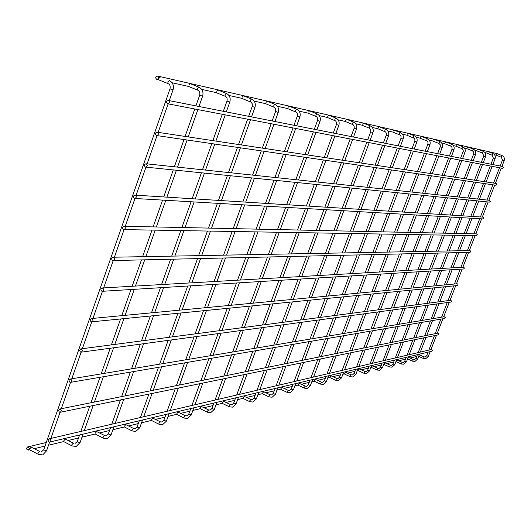 <?xml version="1.0" encoding="UTF-8"?>
<svg xmlns="http://www.w3.org/2000/svg" width="531" height="531" viewBox="0 0 531 531"><rect width="100%" height="100%" fill="white"/><g stroke="black" fill="none" stroke-linecap="round" stroke-linejoin="round"><path stroke-width="0.8" d="M496.239 154.329L496.804 153.532L501.987 155.543L501.317 157.236L502.505 160.043M496.14 155.225L501.317 157.236M156.592 79.278C155.171 77.652 155.477 76.57 157.501 76.026C159.141 77.559 158.908 78.661 156.798 79.338L156.592 79.278M157.501 76.026L496.91 153.572M494.547 154.78L495.967 155.085M167.464 103.698C166.05 102.098 166.336 101.009 168.34 100.439C170.033 101.925 169.827 103.041 167.716 103.771L167.464 103.698M168.34 100.439L502.797 166.542L503.481 167.597L502.432 168.32L167.716 103.771M28.462 447.049L27.605 446.936C26.092 448.396 26.318 449.458 28.289 450.115L29.338 448.708L28.462 447.049M486.96 152.238L487.544 151.421L492.841 153.479L492.157 155.218M486.861 153.16L492.151 155.211L493.365 158.085M408.226 357.237L413.31 359.514M477.23 150.041L477.82 149.204L483.243 151.315L482.54 153.087L483.781 156.034M477.137 150.99L482.54 153.087M396.332 360.569L396.876 359.965L402.04 362.281M396.159 361.657L401.283 363.981L402.093 362.321M467.014 147.737L467.638 146.888L473.174 149.038L472.451 150.864L473.672 152.058L473.725 153.877M466.928 148.713L472.451 150.864M384.245 363.742L384.955 362.812L390.225 365.189M384.212 364.545L389.442 366.921L390.278 365.228M456.282 145.321L456.919 144.445L462.587 146.649L461.864 148.527M456.202 146.317L462.289 148.753L463.185 149.994L463.151 151.614M371.7 366.755L372.437 365.799L377.813 368.242M371.68 367.571L377.017 370.014L377.873 368.282M444.991 142.773L445.642 141.877L451.443 144.14L450.706 146.058M444.912 143.801L451.138 146.29L452.054 147.565L452.027 149.231M358.511 369.921L359.281 368.939L364.777 371.448M358.498 370.757L363.954 373.266L364.837 371.494M433.09 140.091L433.767 139.168L439.708 141.492L438.931 143.456L440.232 144.744L440.299 146.715M433.017 141.146L438.931 143.456M344.632 373.253L345.435 372.244L351.051 374.82M344.632 374.109L350.201 376.685L351.124 374.873M420.532 137.257L421.236 136.314L427.322 138.691L426.546 140.722M420.466 138.345L426.997 140.961L427.959 142.308L427.933 144.06M330.01 376.764L330.846 375.729L336.588 378.377M330.016 377.641L335.711 380.289L336.667 378.43M407.257 134.263L407.994 133.301L414.246 135.744L413.49 136.706L413.437 137.828M407.211 135.385L414.114 138.239L414.884 139.454L414.857 141.259M314.578 380.468L315.348 379.38L321.328 382.128M314.598 381.364L320.419 384.092L321.408 382.187M393.212 131.097L393.975 130.108L400.381 132.611L399.611 133.606L399.558 134.761M393.172 132.252L400.029 135.013L401.044 136.427L401.018 138.299M298.269 384.384L299.192 383.289L305.192 386.09M298.303 385.3L304.256 388.108L304.343 387.218L305.285 386.156M378.324 127.739L379.121 126.723L385.705 129.305L384.889 130.321L384.849 131.509M378.298 128.933L385.552 131.94L386.369 133.221L386.349 135.153M281.005 388.526L281.974 387.404L288.114 390.292M281.058 389.469L287.145 392.363L287.231 391.453L288.22 390.365M362.514 124.174L363.343 123.126L370.087 125.774L369.251 126.829L369.224 128.057M362.494 125.409L369.709 128.316L370.784 129.816L370.764 131.814M262.699 392.92L263.721 391.765L270.007 394.739M262.772 393.889L268.998 396.869L269.084 395.94L270.126 394.818M345.688 120.384L346.557 119.302L353.487 122.03L352.611 123.112L352.604 124.387M345.688 121.659L353.095 124.652L354.197 126.192L354.184 128.256M243.258 397.586L244.333 396.398L250.778 399.471M243.344 398.582L249.729 401.662L249.809 400.713L250.904 399.558M327.753 116.335L328.662 115.227L335.791 118.035L334.869 119.15L334.882 120.471M327.766 117.663L335.625 120.929L336.515 122.329L336.508 124.473M222.569 402.558L223.524 401.283L230.308 404.503M222.681 403.573L229.213 406.753L229.292 405.79L230.454 404.595M308.584 112.014L309.54 110.866L316.881 113.767L315.918 114.922L315.945 116.289M308.624 113.388L316.702 116.754L317.624 118.201L317.618 120.424M200.506 407.848L201.508 406.527L208.477 409.866M200.645 408.897L207.342 412.189L207.415 411.2L208.643 409.972M288.067 107.388L289.07 106.207L296.63 109.2L295.614 110.388L295.667 111.809M288.121 108.815L296.437 112.28L297.393 113.773L297.393 116.09M176.936 413.51L177.985 412.142L185.153 415.6M177.095 414.585L183.965 417.99L184.031 416.981L185.339 415.72M266.044 102.423L267.1 101.202L274.885 104.288L273.823 105.516L273.896 107.003M266.124 103.903L274.68 107.474L275.675 109.028L275.675 111.43M151.687 419.57L152.795 418.149L160.17 421.74M151.886 420.678L158.922 424.203L158.995 423.18L160.375 421.873M242.335 97.08L243.457 95.812L251.488 99.012L250.366 100.279L250.473 101.826M242.448 98.627L251.263 102.297L252.298 103.91L252.305 106.426M124.586 426.074L125.754 424.594L133.341 428.331M124.818 427.216L132.033 430.873L132.106 429.831L133.58 428.477M216.754 91.312L217.942 89.998L226.233 93.31L225.051 94.631L225.184 96.244M216.9 92.925L225.104 96.211C226.876 96.974 227.5 98.587 226.983 101.063L227.082 101.016M95.407 433.077L96.649 431.537L104.461 435.433M95.686 434.258L103.087 438.048L103.153 436.993L104.395 435.447L104.74 435.593M189.063 85.066L190.324 83.706L198.893 87.144L197.638 88.511L197.811 90.197M189.248 86.752L197.718 90.157C199.55 90.914 200.2 92.6 199.669 95.215L199.775 95.168M63.919 440.637L65.233 439.031L73.278 443.093M64.238 441.858L71.838 445.788L71.904 444.726L73.218 443.106L73.603 443.272M158.995 78.289L160.442 76.915M159.22 80.055L168.081 83.626M29.822 448.821L31.223 447.142L39.513 451.396M30.194 450.082L37.993 454.164L38.059 453.096L39.46 451.403L39.925 451.602M156.34 135.458C154.933 133.905 155.198 132.816 157.136 132.206C158.882 133.606 158.723 134.721 156.658 135.544L156.34 135.458M157.136 132.206L496.193 183.46L496.923 184.483L495.914 185.246L156.658 135.544M145.282 167.006C143.894 165.499 144.133 164.418 146.005 163.76C147.797 165.088 147.684 166.203 145.667 167.112L145.282 167.006M146.005 163.76L489.615 200.32L490.385 201.309L489.416 202.112L145.667 167.112M134.297 198.355C132.929 196.888 133.148 195.806 134.947 195.123C136.786 196.357 136.719 197.472 134.748 198.461L134.297 198.355M134.947 195.123L483.064 217.119L483.874 218.075L482.938 218.918L134.748 198.461M123.384 229.492C122.037 228.065 122.23 226.996 123.969 226.272C125.84 227.434 125.814 228.542 123.902 229.611L123.384 229.492M123.969 226.272L476.533 233.866L477.376 234.788L476.486 235.664L123.902 229.611M112.545 260.436C111.218 259.042 111.384 257.973 113.063 257.23C114.961 258.305 114.981 259.413 113.116 260.555L112.545 260.436M113.063 257.23L470.028 250.559L470.904 251.442L470.054 252.351L113.116 260.555M101.773 291.174C100.465 289.82 100.611 288.758 102.224 287.981C104.156 288.983 104.209 290.092 102.403 291.293L101.773 291.174M102.224 287.981L463.543 267.186L464.452 268.036L463.643 268.978L102.403 291.293M91.073 321.713C89.785 320.392 89.912 319.337 91.465 318.54C93.41 319.47 93.509 320.571 91.757 321.832L91.073 321.713M91.465 318.54L457.085 283.76L457.788 284.039L457.974 284.968L457.251 285.545L91.757 321.832L82.338 348.701M80.44 352.053L79.544 350.294L80.778 348.907C82.736 349.763 82.869 350.852 81.177 352.179L80.44 352.053M80.778 348.907L450.653 300.28L451.615 301.057L450.879 302.053L81.177 352.179M69.88 382.201L68.984 380.475L70.158 379.074C72.13 379.864 72.296 380.946 70.656 382.32L69.88 382.201M70.158 379.074L444.241 316.741L445.23 317.485L444.533 318.5L70.656 382.32M59.379 412.156L58.49 410.456L59.611 409.049C61.596 409.779 61.788 410.855 60.202 412.275L59.379 412.156M59.611 409.049L437.856 333.143L438.865 333.853L438.201 334.888L60.202 412.275M48.952 441.918L48.062 440.245L49.137 438.838C51.122 439.502 51.348 440.571 49.814 442.038L48.952 441.918M49.137 438.838L431.491 349.491L432.519 350.168L431.895 351.223L49.814 442.038M504.158 160.667L502.479 160.05L500.169 166.017M502.001 155.55L501.981 155.543C504.111 156.638 504.835 158.351 504.178 160.681L501.974 166.376M428.298 356.387L426.692 355.757M423.406 358.498L424.11 356.898M492.821 164.57L495.078 158.736L493.339 158.092L490.976 164.205M492.848 153.486L492.834 153.479C495.005 154.594 495.748 156.346 495.078 158.736M417.625 359.022L415.985 358.379M412.633 361.18L413.357 359.547M485.507 156.685L483.754 156.034L481.338 162.3M483.256 151.322L483.237 151.315C485.46 152.457 486.217 154.255 485.533 156.698L483.23 162.672M406.447 361.777L404.768 361.126M401.35 363.994L403.779 364.226L406.447 361.843M475.484 154.541L473.692 153.884L471.223 160.296M394.725 364.671L393.006 364M389.515 366.934L391.997 367.18L394.725 364.744M464.95 152.291L463.118 151.614L460.596 158.198M382.413 367.704L380.661 367.027M377.09 370.027L379.625 370.28L382.42 367.784M453.872 149.921L451.987 149.231L449.405 155.988M451.463 144.147L451.436 144.133C453.819 145.375 454.636 147.306 453.899 149.941L451.436 156.386M369.476 370.897L367.678 370.207M364.034 373.28L366.622 373.539L369.476 370.983M442.19 147.426L440.259 146.722L437.624 153.658M355.856 374.255L354.018 373.545M350.294 376.705L352.942 376.97L355.863 374.348M429.864 144.79L427.886 144.067L425.185 151.202M427.342 138.704L427.316 138.691C429.818 139.998 430.674 142.036 429.898 144.81M341.506 377.793L339.621 377.07M335.811 380.309L338.519 380.581L341.513 377.893M416.842 142.009L414.811 141.266L412.036 148.6M326.366 381.523L324.428 380.793M320.532 384.112L323.299 384.398L326.366 381.636M403.056 139.062L400.965 138.306L398.131 145.852M400.381 146.297L403.089 139.102C403.905 136.148 403.002 133.998 400.394 132.617L400.367 132.611M310.356 385.473L308.372 384.723M304.376 388.134L307.217 388.433L310.356 385.592M388.44 135.936L386.289 135.159L383.382 142.939M293.404 389.648L291.924 389.455L291.373 388.884M287.278 392.396L290.185 392.701L293.411 389.787M372.915 132.617L370.704 131.821L367.717 139.839M370.1 140.31L372.954 132.664C373.811 129.537 372.862 127.248 370.107 125.787L370.08 125.774M275.436 394.075L273.896 393.889L273.346 393.298M269.151 396.909L272.131 397.228L275.436 394.228M356.394 129.079L354.117 128.27L351.051 136.547M356.44 129.113C357.317 125.907 356.341 123.55 353.513 122.037L353.48 122.03M256.347 398.781L254.741 398.602L254.196 397.984M249.889 401.702L252.955 402.04L256.34 398.947M338.778 125.316L336.435 124.486L333.282 133.035M338.831 125.349C339.734 122.044 338.732 119.614 335.818 118.048L335.778 118.035M236.029 403.786L234.357 403.613L233.819 402.976M229.399 406.806L232.538 407.158L236.023 403.972M319.961 121.294L317.538 120.437L314.299 129.285M214.358 409.122L212.619 408.963L212.081 408.299M207.541 412.248L210.774 412.614L214.351 409.328M299.803 116.979L297.307 116.11L293.968 125.27M299.862 117.019C300.818 113.495 299.756 110.893 296.67 109.213L296.617 109.194M191.206 414.817L189.381 414.678L188.857 413.981M184.191 418.063L187.509 418.441L191.193 415.05M278.164 112.353L275.589 111.464L272.151 120.955M166.402 420.924L164.491 420.804L163.979 420.074M159.181 424.289L162.592 424.694L166.382 421.183M254.88 107.368L252.212 106.459L248.667 116.316M254.946 107.408C255.962 103.645 254.827 100.857 251.548 99.031L251.482 99.012M139.766 427.475L137.761 427.375L137.263 426.612M132.325 430.973L135.843 431.398L139.746 427.767M229.737 101.992L226.983 101.063L223.325 111.304M229.81 102.032C230.859 98.135 229.691 95.241 226.306 93.343L226.226 93.31M111.092 434.531L110.966 434.896L108.988 434.458L108.503 433.654M103.419 438.168L107.043 438.619M202.523 96.171L199.669 95.215L195.899 105.881M202.603 96.211C203.678 92.175 202.477 89.168 198.986 87.177L198.893 87.137M80.135 442.144L79.989 442.549L77.918 442.097L77.453 441.254M72.216 445.94L75.946 446.412M172.967 89.839L173.046 89.885C174.155 85.703 172.914 82.57 169.309 80.486L167.869 81.86L167.969 83.579C169.867 84.329 170.544 86.095 170 88.869L170.119 88.81M173.046 89.885L170 88.869L43.827 449.485M46.609 450.381L46.449 450.839L43.608 449.863L41.544 451.682M38.424 454.35L42.274 454.855M424.096 356.878L425.304 356.991L426.645 355.797L428.066 352.133M428.856 350.108L434.451 335.658M435.221 333.674L440.856 319.124M441.606 317.18L447.281 302.537M448.025 300.626L453.726 285.89M454.456 284.012L460.198 269.19M460.915 267.339L466.689 252.431M467.399 250.605L473.207 235.611M473.904 233.813L479.745 218.732M480.436 216.953L486.303 201.8M486.987 200.041L492.887 184.801M493.564 183.062L499.492 167.75M418.667 356.401L423.353 358.491L425.736 358.717L428.305 356.447L430.163 351.635M501.304 168.101L495.396 183.334M494.726 185.073L488.845 200.233M488.168 201.986L482.321 217.073M481.637 218.845L475.816 233.852M475.126 235.645L469.338 250.566M468.634 252.384L462.886 267.226M462.169 269.064L456.448 283.82M455.724 285.691L450.042 300.36M449.299 302.265L443.65 316.834M442.9 318.779L437.292 333.256M436.522 335.234L430.946 349.617M419.304 354.748L424.07 356.865M156.798 79.338L158.935 79.816M172.084 82.756L188.99 86.533M201.687 89.367L216.661 92.713M228.934 95.454L242.229 98.421M254.103 101.076L265.925 103.718M277.421 106.28L287.941 108.629M299.086 111.118L308.451 113.216M319.264 115.625L327.607 117.49M338.101 119.833L345.542 121.499M355.737 123.776L362.361 125.256M372.271 127.467L378.172 128.787M387.816 130.938L393.053 132.113M402.452 134.21L407.098 135.246M416.251 137.29L420.366 138.213M429.294 140.204L432.924 141.014M441.626 142.958L444.825 143.675M453.321 145.574L456.116 146.198M464.419 148.049L466.849 148.594M474.96 150.406L477.064 150.877M484.995 152.643L486.794 153.047M28.289 450.115L29.709 449.77M34.263 448.675L44.923 446.1M48.5 445.237L63.8 441.553M68.187 440.491L78.515 438.002M81.98 437.166L95.281 433.96M99.516 432.938L109.532 430.522M112.897 429.712L124.453 426.924M128.542 425.942L138.266 423.599M141.525 422.809L151.554 420.393M155.503 419.437L164.955 417.16M168.115 416.397L176.796 414.306M180.62 413.383L189.813 411.167M192.879 410.43L200.366 408.624M204.07 407.728L213.011 405.571M215.991 404.854L222.423 403.301M226.014 402.438L234.729 400.334M237.622 399.637L243.112 398.316M246.59 397.473L255.086 395.429M257.9 394.752L262.553 393.63M265.931 392.814L274.215 390.816M276.956 390.152L280.853 389.216M284.138 388.42L292.223 386.475M294.891 385.831L298.117 385.055M301.309 384.285L309.208 382.38M311.803 381.756L314.432 381.119M317.538 380.369L325.244 378.51M327.78 377.899L329.864 377.395M332.884 376.671L340.424 374.853M342.893 374.255L344.486 373.87M347.433 373.16L354.801 371.381M357.21 370.804L358.365 370.525M361.239 369.835L368.448 368.096M370.797 367.525L371.547 367.346M374.355 366.669L381.411 364.97M383.707 364.412L384.099 364.319M386.833 363.662L393.743 361.996M398.721 360.795L405.492 359.162M410.058 358.06L416.696 356.46M27.605 446.936L46.177 442.529M413.337 359.527L414.565 359.64L415.939 358.425L417.386 354.675M418.189 352.597L423.897 337.822M424.681 335.784L430.435 320.903M431.205 318.912L436.993 303.931M437.75 301.973L443.571 286.899M444.314 284.974L450.175 269.808M450.905 267.916L456.799 252.656M457.523 250.791L463.45 235.439M464.16 233.6L470.127 218.168M470.831 216.349L476.825 200.831M477.522 199.032L483.542 183.434M484.232 181.648L490.292 165.977M407.576 358.929L412.574 361.173L415.01 361.405L417.632 359.082M492.137 166.336L486.111 181.934M485.42 183.713L479.42 199.231M478.73 201.023L472.756 216.469M472.059 218.281L466.118 233.64M465.408 235.472L459.507 250.751M458.791 252.61L452.916 267.797M452.186 269.682L446.352 284.782M445.609 286.7L439.807 301.701M439.057 303.652L433.289 318.56M432.526 320.551L426.798 335.36M426.015 337.384L420.326 352.099M419.53 354.164L417.638 359.056M402.073 362.295L403.321 362.414L404.722 361.173L406.195 357.33M407.018 355.212L412.846 340.086M413.649 338.001L419.517 322.768M420.3 320.731L426.207 305.398M426.984 303.387L432.924 287.955M433.688 285.99L439.668 270.458M440.418 268.52L446.438 252.895M447.175 250.984L453.228 235.266M453.952 233.381L460.045 217.577M460.762 215.712L466.882 199.822M467.592 197.977L473.752 182M474.455 180.168L480.641 164.119M482.533 164.484L476.373 180.46M475.67 182.279L469.537 198.182M468.833 200.021L462.733 215.838M462.016 217.69L455.956 233.421M455.233 235.299L449.199 250.944M448.469 252.849L442.469 268.401M441.726 270.332L435.765 285.791M435.015 287.749L429.088 303.115M428.318 305.106L422.437 320.372M421.654 322.403L415.806 337.57M415.01 339.641L409.202 354.695M408.392 356.812L406.461 361.817M390.258 365.202L391.533 365.321L392.953 364.054L394.467 360.124M395.303 357.947L401.25 342.455M402.073 340.325L408.06 324.726M408.863 322.636L414.897 306.931M415.687 304.874L421.76 289.063M422.537 287.045L428.65 271.135M429.413 269.151L435.559 253.141M436.309 251.183L442.496 235.08M443.239 233.149L449.465 216.953M450.195 215.042L456.454 198.76M457.178 196.868L463.47 180.494M464.187 178.622L470.506 162.161M473.181 149.045C475.437 150.213 476.214 152.052 475.51 154.561L473.161 160.681M472.444 162.539L466.152 178.914M465.435 180.779L459.169 197.081M458.445 198.959L452.213 215.174M451.483 217.073L445.29 233.195M444.547 235.12L438.387 251.15M437.637 253.095L431.511 269.031M430.754 271.009L424.667 286.846M423.897 288.857L417.844 304.588M417.061 306.633L411.054 322.271M410.251 324.348L404.283 339.88M403.467 342.004L397.54 357.423M396.71 359.587L394.739 364.711M377.853 368.255L379.147 368.381L380.601 367.08L382.147 363.051M383.004 360.821L389.077 344.951M389.913 342.76L396.04 326.777M396.856 324.633L403.022 308.538M403.825 306.433L410.032 290.231M410.828 288.16L417.067 271.852M417.851 269.814L424.136 253.406M424.906 251.402L431.225 234.888M431.982 232.91L438.347 216.303M439.097 214.345L445.489 197.638M446.232 195.7L452.664 178.914M453.401 176.989L459.859 160.11M462.594 146.656C464.904 147.857 465.7 149.742 464.983 152.311M464.977 152.317L462.574 158.59M461.844 160.495L455.406 177.294M454.675 179.206L448.27 195.919M447.533 197.851L441.161 214.471M440.418 216.422L434.079 232.956M433.323 234.921L427.03 251.362M426.26 253.36L420.001 269.695M419.224 271.719L413.005 287.955M412.215 290.012L406.036 306.141M405.233 308.239L399.093 324.262M398.277 326.392L392.177 342.309M391.347 344.486L385.294 360.283M384.444 362.5L382.433 367.744M364.817 371.461L366.138 371.587L367.618 370.266L369.198 366.125M370.074 363.841L376.28 347.566M377.136 345.329L383.395 328.935M384.232 326.738L390.531 310.23M391.36 308.073L397.699 291.453M398.509 289.335L404.894 272.602M405.691 270.518L412.116 253.679M412.906 251.621L419.371 234.682M420.147 232.651L426.652 215.613M427.415 213.608L433.96 196.47M434.716 194.479L441.294 177.248M442.044 175.27L448.662 157.953M450.693 158.344L444.108 175.582M443.358 177.546L436.807 194.698M436.051 196.682L429.533 213.741M428.769 215.739L422.291 232.697M421.521 234.722L415.083 251.581M414.299 253.632L407.901 270.392M407.104 272.469L400.746 289.123M399.936 291.234L393.617 307.774M392.801 309.925L386.522 326.359M385.685 328.543L379.453 344.865M378.603 347.095L372.417 363.297M371.547 365.567L369.496 370.943M351.097 374.84L352.445 374.966L353.951 373.618L355.571 369.364M356.46 367.021L362.812 350.327M363.689 348.024L370.087 331.211M370.943 328.954L377.388 312.016M378.231 309.799L384.716 292.747M385.546 290.563L392.077 273.399M392.894 271.255L399.465 253.971M400.268 251.86L406.879 234.47M407.675 232.386L414.333 214.889M415.116 212.825L421.806 195.229M422.583 193.184L429.313 175.489M430.09 173.464L436.854 155.676M439.721 141.492C442.144 142.759 442.973 144.744 442.223 147.445L439.701 154.07M438.938 156.074L432.201 173.783M431.431 175.801L424.727 193.417M423.95 195.448L417.286 212.964M416.503 215.015L409.879 232.432M409.089 234.51L402.498 251.82M401.695 253.924L395.15 271.122M394.341 273.259L387.836 290.351M387.006 292.515L380.548 309.493M379.705 311.697L373.286 328.563M372.437 330.806L366.065 347.553M365.189 349.836L358.863 366.463M357.974 368.793L355.883 374.302M336.641 378.397L338.008 378.53L339.555 377.149L341.207 372.782M342.123 370.372L348.615 353.228M349.511 350.872L356.055 333.601M356.932 331.284L363.523 313.894M364.385 311.617L371.023 294.101M371.873 291.864L378.557 274.235M379.393 272.031L386.117 254.283M386.94 252.106L393.71 234.244M394.52 232.1L401.336 214.126M402.14 212.008L408.989 193.928M409.786 191.824L416.676 173.637M417.466 171.559L424.395 153.273M429.898 144.824L427.316 151.62M426.539 153.685L419.636 171.885M418.846 173.956L411.983 192.063M411.193 194.147L404.363 212.148M403.567 214.258L396.783 232.147M395.973 234.284L389.23 252.066M388.407 254.23L381.709 271.899M380.873 274.089L374.222 291.645M373.373 293.869L366.762 311.305M365.905 313.569L359.341 330.886M358.465 333.189L351.947 350.38M351.051 352.73L344.579 369.802M343.676 372.191L341.533 377.84M321.388 382.154L322.782 382.287L324.355 380.873L326.047 376.379M326.983 373.91L333.634 356.301M334.55 353.872L341.247 336.13M342.143 333.753L348.894 315.879M349.776 313.542L356.567 295.541M357.436 293.238L364.279 275.118M365.136 272.848L372.025 254.601M372.868 252.371L379.798 234.005M380.627 231.801L387.61 213.323M388.433 211.139L395.449 192.547M396.265 190.39L403.328 171.686M404.137 169.542L411.233 150.731M414.246 135.744C416.789 137.084 417.671 139.175 416.875 142.029L414.233 149.032M413.43 151.156L406.361 169.88M405.551 172.011L398.522 190.629M397.706 192.773L390.716 211.285M389.9 213.455L382.951 231.855M382.121 234.045L375.211 252.325M374.375 254.548L367.512 272.715M366.662 274.965L359.845 293.012M358.983 295.302L352.212 313.217M351.33 315.547L344.612 333.342M343.716 335.711L337.039 353.374M336.13 355.79L329.505 373.32M328.576 375.782L326.386 381.577M305.259 386.123L306.679 386.263L308.292 384.816L310.031 380.189M310.98 377.647L317.79 359.54M318.726 357.051L325.589 338.805M326.505 336.355L333.415 317.976M334.324 315.573L341.28 297.055M342.17 294.692L349.179 276.047M350.055 273.717L357.111 254.946M357.974 252.65L365.082 233.753M365.932 231.483L373.087 212.466M373.93 210.223L381.119 191.087M381.955 188.863L389.196 169.615M390.026 167.411L397.301 148.049M399.558 148.481L392.309 167.756M391.48 169.947L384.271 189.109M383.442 191.326L376.273 210.376M375.437 212.606L368.315 231.536M367.465 233.793L360.39 252.603M359.527 254.893L352.498 273.578M351.628 275.894L344.646 294.459M343.756 296.809L336.82 315.241M335.924 317.638L329.041 335.937M328.125 338.373L321.288 356.533M320.352 359.016L313.575 377.043M312.62 379.572L310.383 385.526M288.194 390.325L289.641 390.464L291.28 388.991L293.066 384.225M294.041 381.61L301.017 362.978M301.98 360.41L309.009 341.632M309.951 339.117L317.027 320.2M317.956 317.724L325.091 298.668M326.001 296.232L333.183 277.036M334.085 274.64L341.32 255.311M342.203 252.942L349.484 233.487M350.36 231.151L357.695 211.564M358.558 209.254L365.939 189.54M366.795 187.251L374.216 167.418M375.065 165.148L382.532 145.195M385.705 129.305C388.387 130.726 389.309 132.942 388.48 135.963M388.473 135.976L385.698 143.397M384.856 145.647L377.415 165.499M376.565 167.763L369.171 187.503M368.322 189.786L360.974 209.406M360.111 211.703L352.81 231.204M351.934 233.527L344.679 252.895M343.796 255.252L336.594 274.494M335.698 276.883L328.543 295.986M327.634 298.415L320.525 317.385M319.602 319.848L312.547 338.685M311.611 341.187L304.608 359.885M303.652 362.434L296.703 380.986M295.727 383.588L293.437 389.708M270.1 394.785L271.573 394.925L273.246 393.411L275.078 388.5M276.08 385.805L283.229 366.616M284.211 363.974L291.419 344.639M292.389 342.044L299.643 322.556M300.592 320.007L307.907 300.373M308.843 297.864L316.21 278.085M317.133 275.616L324.554 255.696M325.463 253.26L332.937 233.202M333.833 230.793L341.353 210.601M342.243 208.218L349.81 187.901M350.692 185.538L358.312 165.088M359.182 162.745L366.848 142.175M369.231 142.633L361.598 163.11M360.728 165.446L353.142 185.797M352.265 188.147L344.725 208.378M343.842 210.747L336.349 230.846M335.453 233.242L328.012 253.207M327.103 255.637L319.715 275.463M318.792 277.925L311.451 297.612M310.522 300.115L303.234 319.655M302.292 322.198L295.057 341.599M294.094 344.181L286.913 363.436M285.937 366.065L278.815 385.167M277.813 387.849L275.47 394.141M250.878 399.518L252.378 399.657L254.09 398.117L255.969 393.04M256.997 390.265L264.332 370.485M265.341 367.764L272.728 347.825M273.724 345.15L281.171 325.058M282.147 322.43L289.647 302.185M290.61 299.597L298.17 279.2M299.112 276.651L306.732 256.101M307.661 253.592L315.334 232.897M316.257 230.414L323.976 209.579M324.886 207.123L332.665 186.149M333.568 183.719L341.387 162.612M342.283 160.189L350.155 138.956M356.434 129.133L353.507 137.031M352.617 139.427L344.772 160.568M343.882 162.977L336.083 183.985M335.187 186.408L327.441 207.289M326.538 209.732L318.839 230.474M317.923 232.943L310.283 253.539M309.354 256.042L301.767 276.498M300.825 279.034L293.291 299.345M292.335 301.92L284.862 322.071M283.886 324.693L276.465 344.692M275.483 347.36L268.115 367.206M267.113 369.915L259.805 389.608M258.783 392.369L256.38 398.847M230.427 404.556L231.947 404.702L233.7 403.122L235.631 397.872M236.687 395.011L244.214 374.607M245.249 371.793L252.836 351.223M253.851 348.462L261.498 327.727M262.5 325.012L270.206 304.117M271.188 301.442L278.954 280.388M279.923 277.753L287.742 256.539M288.705 253.944L296.583 232.578M297.526 230.009L305.458 208.491M306.394 205.955L314.385 184.29M315.314 181.775L323.352 159.97M324.275 157.468L332.366 135.524M338.824 125.376L335.811 133.533M334.895 136.009L326.837 157.853M325.921 160.342L317.91 182.053M316.987 184.556L309.029 206.121M308.093 208.65L300.188 230.069M299.252 232.624L291.4 253.898M290.444 256.48L282.651 277.6M281.689 280.215L273.95 301.183M272.967 303.838L265.294 324.647M264.299 327.348L256.679 347.991M255.663 350.739L248.103 371.222M247.074 374.016L239.581 394.334M238.525 397.181L236.063 403.852M208.617 409.932L210.163 410.078L211.955 408.458L213.947 403.029M215.028 400.069L222.755 379.001M223.816 376.094L231.609 354.847M232.651 351.993L240.51 330.574M241.532 327.766L249.451 306.175M250.466 303.413L258.444 281.656M259.44 278.934L267.478 257.004M268.46 254.322L276.558 232.233M277.527 229.584L285.685 207.329M286.647 204.707L294.864 182.306M295.813 179.704L304.084 157.143M305.033 154.561L313.356 131.861M316.914 113.78C319.908 115.4 320.943 117.915 320.014 121.327M320.007 121.353L316.907 129.796M315.965 132.358L307.675 154.959M306.732 157.534L298.495 179.989M297.546 182.578L289.362 204.88M288.399 207.488L280.275 229.638M279.306 232.279L271.241 254.269M270.259 256.944L262.248 278.775M261.259 281.476L253.307 303.148M252.298 305.896L244.413 327.388M243.39 330.182L235.565 351.509M234.523 354.35L226.764 375.503M225.702 378.397L218.002 399.378M216.92 402.319L214.405 409.195M185.312 415.68L186.885 415.819L188.717 414.167L190.768 408.538M191.883 405.478L199.822 383.694M200.91 380.694L208.915 358.724M209.991 355.77L218.062 333.614M219.117 330.713L227.255 308.378M228.297 305.524L236.501 283.01M237.523 280.195L245.793 257.502M246.802 254.727L255.132 231.868M256.134 229.12L264.524 206.088M265.513 203.373L273.969 180.175M274.945 177.48L283.461 154.123M284.43 151.448L292.999 127.931M299.849 117.052L296.663 125.801M295.694 128.449L287.158 151.859M286.189 154.521L277.713 177.772M276.731 180.454L268.314 203.546M267.325 206.254L258.969 229.18M257.966 231.914L249.67 254.674M248.661 257.435L240.424 280.029M239.401 282.831L231.231 305.245M230.195 308.086L222.084 330.328M221.035 333.216L212.991 355.272M211.915 358.206L203.944 380.083M202.855 383.07L194.943 404.768M193.835 407.808L191.246 414.897M160.355 421.833L161.948 421.972L163.827 420.286L165.938 414.439M167.086 411.273L175.243 388.725M176.372 385.619L184.602 362.872M185.704 359.819L194.007 336.88M195.096 333.873L203.466 310.741M204.535 307.788L212.977 284.463M214.033 281.549L222.542 258.039M223.584 255.159L232.153 231.47M233.189 228.629L241.824 204.754M242.846 201.939L251.548 177.892M252.557 175.097L261.318 150.884M262.327 148.103L271.149 123.716M274.939 104.308C278.118 106.061 279.213 108.749 278.231 112.393M278.217 112.433L274.932 121.506M273.936 124.254L265.142 148.527M264.139 151.295L255.404 175.403M254.402 178.184L245.727 202.119M244.711 204.926L236.109 228.688M235.08 231.523L226.538 255.106M225.502 257.973L217.02 281.377M215.971 284.277L207.561 307.495M206.493 310.443L198.156 333.475M197.067 336.462L188.797 359.301M187.695 362.341L179.491 384.995M178.37 388.081L170.239 410.536M169.097 413.689L166.449 421.003M133.56 428.444L135.179 428.577L137.098 426.858L139.281 420.771M140.456 417.499L148.853 394.128M150.014 390.909L158.484 367.333M159.619 364.166L168.168 340.384M169.283 337.271L177.905 313.283M179.007 310.217L187.695 286.023M188.784 283.003L197.545 258.61M198.614 255.63L207.448 231.045M208.51 228.098L217.411 203.32M218.46 200.399L227.427 175.436M228.469 172.535L237.503 147.392M238.538 144.512L247.638 119.183M254.926 107.454L251.541 116.88M250.513 119.74L241.446 144.95M240.417 147.817L231.416 172.847M230.374 175.734L221.44 200.585M220.392 203.492L211.524 228.157M210.468 231.098L201.667 255.57M200.599 258.544L191.864 282.824M190.782 285.831L182.126 309.918M181.025 312.971L172.436 336.853M171.321 339.953L162.805 363.635M161.67 366.788L153.233 390.265M152.078 393.464L143.709 416.735M142.534 420.001L139.819 427.561M106.173 435.725L108.317 433.933L110.581 427.594M111.789 424.196L120.437 399.943M121.626 396.604L130.347 372.131M131.522 368.846L140.323 344.154M141.472 340.922L150.353 316.018M151.488 312.832L160.448 287.709M161.563 284.57L170.597 259.234M171.699 256.134L180.805 230.587M181.901 227.52L191.08 201.773M192.162 198.733L201.408 172.787M202.484 169.774L211.809 143.629M212.878 140.629L222.263 114.291M229.797 102.091L226.299 111.888M225.237 114.862L215.878 141.087M214.816 144.067L205.53 170.093M204.455 173.099L195.242 198.933M194.16 201.953L185.014 227.587M183.925 230.64L174.852 256.075M173.75 259.161L164.749 284.384M163.634 287.51L154.707 312.527M153.578 315.693L144.731 340.497M143.582 343.716L134.808 368.302M133.639 371.574L124.944 395.94M123.763 399.266L115.147 423.413M113.939 426.798L111.145 434.617M105.43 435.752L104.726 435.566M111.065 434.856L107.342 438.533M75.13 443.392L77.254 441.58L79.59 434.962M80.838 431.431L89.746 406.228M90.974 402.757L99.961 377.322M101.169 373.904L110.242 348.236M111.43 344.871L120.583 318.972M121.758 315.66L130.991 289.528M132.146 286.262L141.458 259.905M142.6 256.679L151.999 230.096M153.127 226.903L162.599 200.101M163.714 196.935L173.265 169.92M174.374 166.78L183.998 139.553M185.1 136.427L194.797 108.994M202.576 96.277L198.966 106.492M197.871 109.585L188.206 136.898M187.111 140.011L177.52 167.119M176.411 170.239L166.9 197.14M165.785 200.287L156.346 226.969M155.218 230.149L145.859 256.612M144.717 259.825L135.438 286.07M134.283 289.322L125.077 315.341M123.915 318.64L114.789 344.433M113.607 347.778L104.561 373.339M103.359 376.738L94.399 402.067M93.177 405.525L84.296 430.621M83.055 434.139L80.194 442.23M73.928 443.372L73.597 443.259M80.095 442.515L76.378 446.292M173.02 89.965L169.163 100.95M168.174 103.784L158.026 132.737M157.043 135.551L146.961 164.311M145.979 167.106L135.969 195.68M134.993 198.455L125.236 226.299M124.075 229.611L114.404 257.203M113.229 260.548L103.645 287.902M102.456 291.293L92.958 318.401M81.117 352.186L71.785 378.802M70.55 382.333L61.304 408.711M60.049 412.295L50.89 438.427M49.615 442.064L46.668 450.467M46.555 450.806L42.998 454.629"/></g></svg>
